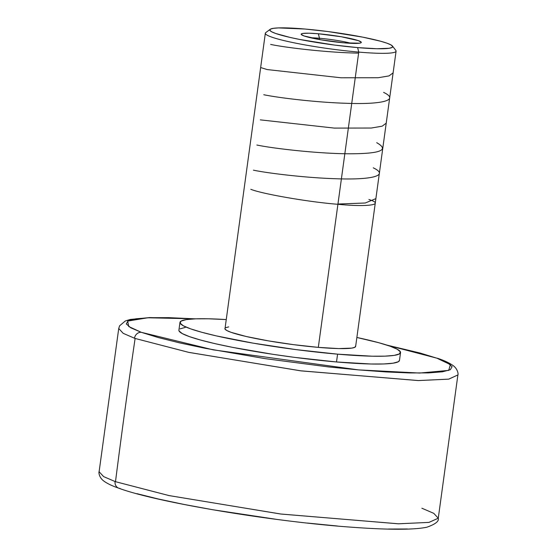 <?xml version="1.0" encoding="UTF-8"?>
<svg xmlns="http://www.w3.org/2000/svg" width="557" height="557" viewBox="0 0 557 557"><rect width="100%" height="100%" fill="white"/><g stroke="black" fill="none" stroke-linecap="round" stroke-linejoin="round"><path stroke-width="0.84" d="M195.779 318.827L149.673 317.574L130.227 319.467L125.269 320.992L119.609 325.81L118.732 328.484L99.104 471.751L103.672 476.625L115.076 481.54L103.665 476.618L99.104 471.751C98.568 472.357 99.139 477.384 103.386 480.726C106.833 483.365 111.964 485.857 118.794 488.204C157.192 502.505 274.552 521.951 353.806 527.361C389.67 529.923 414.004 529.874 426.822 527.221C435.379 524.241 439.188 521.241 438.268 518.212L428.918 522.403L398.248 523.796L280.47 513.979L168.855 495.542L115.494 481.687A6598.598 5890.338 -70.6 0 1 135.114 338.454A171.166 17.295 -172.2 0 1 134.495 338.231L123.188 333.33L118.732 328.484L123.181 333.33L134.495 338.231A6.6 5.918 -70.3 0 1 141.304 332.32L130.77 327.795L126.286 323.937L128.026 320.902L135.929 318.792L149.694 317.699L168.785 317.657L195.27 318.848L147.856 317.769L127.706 321.083L128.737 326.534L141.304 332.32A6.6 5.918 109.7 0 0 134.495 338.231A171.166 17.295 7.8 0 0 135.114 338.454A6598.598 5890.338 109.4 0 0 115.494 481.687A171.166 17.295 -172.2 0 1 115.076 481.54A6.6 5.904 109.6 0 0 118.711 488.169A6.6 5.904 -70.4 0 1 115.076 481.54A171.166 17.295 7.8 0 0 115.494 481.687L169.147 495.605L281.097 514.055L398.547 523.796L429.001 522.396L438.268 518.212L433.75 513.331L422.303 508.395A171.166 17.295 7.8 0 0 421.886 508.242M436.479 358.067L386.767 345.082L420.055 353.027L436.479 358.067M438.491 358.597A6.6 5.918 109.7 0 0 437.078 358.276A6.6 5.918 -70.3 0 1 438.491 358.597A6.6 5.918 -70.3 0 1 439.71 359.251M310.611 37.765A26.395 2.667 -172.2 0 1 319.488 38.259L319.314 39.533L319.488 38.259A26.395 2.667 7.8 0 0 310.611 37.765M318.339 33.761L319.488 38.259L318.339 33.761L308.926 33.204L302.911 33.427L301.49 33.824L301.205 34.395L304.08 35.954L321.159 39.853L344.149 42.854A30.357 3.07 -172.2 0 1 301.281 34.52A30.357 3.07 -172.2 0 1 318.339 33.761A30.357 3.07 -172.2 0 1 348.759 38.161A30.357 3.07 -172.2 0 1 361.117 42.715A30.357 3.07 -172.2 0 1 344.149 42.854L359.578 43.188L360.999 42.792L361.284 42.221L358.409 40.661L341.33 36.755L318.339 33.761M224.882 328.539A65.984 6.67 7.8 0 0 318.312 347.373L358.764 52.093A65.984 6.67 7.8 0 0 395.839 50.45L392.462 46.05A62.029 6.266 -172.2 0 1 357.615 47.596L358.764 52.093L318.312 347.373A65.984 6.67 7.8 0 0 355.638 346.447L396.083 51.167A65.984 6.67 -172.2 0 1 358.764 52.093A65.984 6.67 -172.2 0 1 265.334 33.253L224.965 328.985L226.866 330.545L231.204 332.376L246.431 336.546L268.335 340.863L293.574 344.665L318.312 347.373L338.774 348.585L351.857 348.104L354.948 347.241L355.561 346.001M270.194 29.298L265.766 32.626A65.984 6.67 7.8 0 0 292.641 42.52A65.984 6.67 7.8 0 0 358.764 52.093L357.615 47.596A62.029 6.266 -172.2 0 1 295.461 38.6A62.029 6.266 -172.2 0 1 270.194 29.298A62.029 6.266 -172.2 0 1 304.874 29.02A62.029 6.266 -172.2 0 1 392.462 46.05M178.908 330.141L179.034 330.942L182.243 333.58L189.561 336.665L200.708 340.083L215.253 343.704L232.645 347.38L273.188 354.363L294.785 357.399L336.512 361.966A111.316 11.251 7.8 0 0 399.48 360.407L400.546 352.602A111.316 11.251 -172.2 0 1 337.584 354.161L336.512 361.966L371.039 364.006L383.891 363.958L393.103 363.192L398.325 361.744L399.487 360.358M179.974 322.385A111.316 11.251 -172.2 0 1 226.114 319.565L208.415 318.792L195.563 318.834L186.351 319.6L181.129 321.055L180.106 323.137L183.309 325.775L190.626 328.86L201.773 332.278L216.325 335.899L253.275 343.175L295.858 349.594L337.584 354.161A111.316 11.251 -172.2 0 1 179.974 322.385L178.901 330.19A111.316 11.251 7.8 0 0 336.512 361.966L337.584 354.161L372.111 356.202L384.964 356.153L394.175 355.387L399.39 353.939L400.42 351.85L397.211 349.218L389.893 346.127L378.746 342.708L356.863 337.472A111.316 11.251 -172.2 0 1 400.546 352.602M135.114 338.454L188.551 352.323L300.348 370.774L418.112 380.563L448.67 379.15L457.896 374.945L448.789 379.136L418.558 380.57L301.274 370.892L188.983 352.421L135.114 338.454M141.304 332.32L213.213 349.852L358.513 369.89L419.616 373.051L448.74 370.391L450.39 364.626L437.078 358.276L447.619 362.802L452.096 366.659L450.355 369.702L442.453 371.804L428.688 372.898L409.597 372.939L385.904 371.923L358.513 369.89L328.477 366.917L265.097 358.631L205.366 348.334L179.758 342.91L158.327 337.57L141.304 332.32M118.711 488.169A6.6 5.904 109.6 0 0 120.117 488.489M185.279 327.405L180.057 328.86M407.466 528.99L388.41 529.039M337.34 526.003L307.283 523.037M275.722 519.235L212.906 509.759L184.054 504.447L158.418 499.016L136.966 493.676M228.662 326.889L225.571 327.746M357.615 47.596L334.36 45.047L299.736 39.463L290.044 37.416L275.729 33.497L271.649 31.777L269.867 30.308L270.437 29.145L273.341 28.337L278.479 27.913L304.874 29.02L328.129 31.568L362.753 37.145L380.549 41.211L386.76 43.119L390.84 44.839L392.622 46.308L392.051 47.47L389.141 48.278L376.852 48.731L357.615 47.596M351.265 43.328A26.395 2.667 7.8 0 0 319.488 38.259A26.395 2.667 -172.2 0 1 351.265 43.328M337.946 204.029L365.211 203.013L375.884 198.64M253.421 170.163C267.144 173.095 305.166 177.808 335.676 178.727C371.157 180.099 389.977 175.761 373.26 167.824M256.868 145.015C272.227 148.336 318.332 153.788 350.242 153.788C380.723 153.683 389.545 149.979 376.706 142.676M260.314 119.866L334.256 128.089L371.268 128.033L382.186 126.181L386.224 123.153M263.76 94.718C277.456 97.635 315.213 102.349 346.203 103.289C381.691 104.646 400.204 100.288 383.599 92.378M260.634 67.543L267.2 69.569L341.072 77.785L378.078 77.743L389.03 75.905L393.117 72.856M270.646 44.421C284.954 47.512 327.154 52.63 358.617 53.131M250.803 189.289C262.041 193.947 309.95 202.198 337.911 204.287C368.386 207.26 385.437 204.642 368.922 199.524M386.286 344.922L438.408 358.569C445.134 360.887 450.202 363.352 453.614 365.97C457.861 369.319 458.432 374.339 457.896 374.945L438.268 518.212"/></g></svg>
